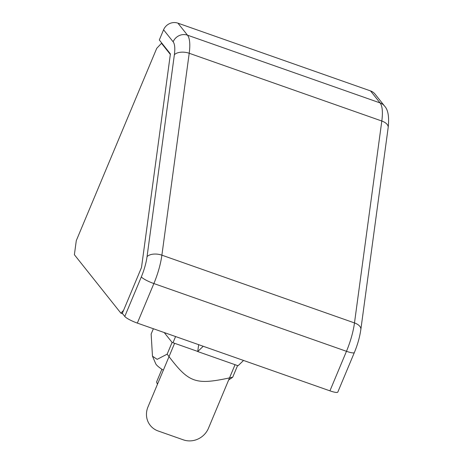 <?xml version="1.0" encoding="UTF-8"?>
<svg xmlns="http://www.w3.org/2000/svg" width="463" height="463" viewBox="0 0 463 463"><rect width="100%" height="100%" fill="white"/><g stroke="black" fill="none" stroke-linecap="round" stroke-linejoin="round"><path stroke-width="0.69" d="M157.657 383.786A22.444 4.005 -157.3 0 1 156.743 382.542A22.444 4.005 -157.3 0 1 156.679 381.726L161.9 369.26M235.048 364.694L208.472 428.234A19.637 18.375 -38.5 0 1 183.365 439.85L158.161 430.984A19.637 18.375 -38.5 0 1 147.969 406.948L174.597 343.291L197.747 351.434L172.074 342.406L167.16 354.16C189.124 383.405 195.045 385.488 232.704 377.218L228.647 380.007M163.346 370.186A30.859 5.51 -157.3 0 1 156.326 364.676A30.859 5.51 -157.3 0 1 155.678 363.64L152.477 356.186L157.16 359.352L167.16 354.16M153.369 328.73L151.146 334.037L152.477 356.186M237.571 365.579L232.704 377.218M164.232 332.556L172.074 342.406M170.222 54.269L161.494 43.302L156.737 48.314L76.291 240.633L74.381 254.719L120.895 313.167L123.58 310.337M162.148 43.534L161.494 43.302M122.666 313.792L120.895 313.167M203.216 346.266L197.73 351.562L238.063 365.753L243.55 360.457M197.73 351.562L198.662 344.663M375.036 94.099A11.222 10.499 141.5 0 0 370.516 90.904L380.082 102.919A11.222 10.499 -38.5 0 1 384.597 106.114L375.036 94.099M137.332 323.093L153.872 283.553A39.274 11.94 -70.6 0 0 161.888 255.171L189.211 53.268A39.274 11.94 -70.6 0 0 187.48 35.165L177.919 23.15A11.222 10.499 141.5 0 0 163.572 29.788L159.313 39.974L170.407 53.911L141.504 267.487L122.319 313.353L124.784 316.449A11.222 2.002 22.7 0 0 137.332 323.093L329.928 390.841A11.222 2.002 22.7 0 0 337.816 392.074L354.357 352.54C357.615 344.68 359.78 336.983 360.851 329.442A11.222 6.007 7.7 0 0 354.484 322.925A39.274 11.94 109.4 0 1 346.469 351.307A11.222 2.002 22.7 0 0 354.357 352.54M177.919 23.15L370.516 90.904M163.572 29.788L173.139 41.803A11.222 10.499 141.5 0 1 187.48 35.165L380.082 102.919A39.274 11.94 109.4 0 1 381.807 121.017A11.222 6.007 7.7 0 1 388.173 127.539C389.319 116.96 388.127 109.818 384.597 106.114M173.139 41.803A28.052 8.531 109.4 0 1 174.372 54.732A11.222 6.007 -172.3 0 1 189.211 53.268L381.807 121.017L354.484 322.925L161.888 255.171A11.222 6.007 -172.3 0 0 147.049 256.641A28.052 8.531 109.4 0 1 141.325 276.909L124.784 316.449M141.325 276.909A11.222 2.002 -157.3 0 0 153.872 283.553L346.469 351.307L329.928 390.841M174.372 54.732L147.049 256.641M175.581 336.549L172.994 342.73M157.472 384.232L156.743 382.542M388.173 127.539L360.851 329.442"/></g></svg>
